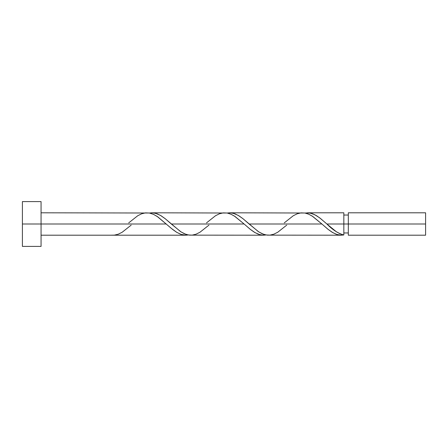 <?xml version="1.0" encoding="UTF-8"?>
<svg xmlns="http://www.w3.org/2000/svg" width="448" height="448" viewBox="0 0 448 448"><rect width="100%" height="100%" fill="white"/><g stroke="black" fill="none" stroke-linecap="round" stroke-linejoin="round"><path stroke-width="0.67" d="M425.6 235.2L425.6 212.8L425.6 224L348.314 224L348.314 212.8L348.314 235.2L425.6 235.2L425.6 224L326.872 224L336.409 231.801L340.122 233.828L343.834 234.976L343.834 212.8L343.834 224L348.314 224L348.314 235.2M22.4 246.4L22.4 201.6L22.4 246.4L41.065 246.4L41.065 224L22.4 224L166.348 224L41.065 224L41.065 201.6L41.065 246.4M131.18 225.12L122.164 232.254L118.278 234.192L114.386 235.127L110.499 235.2L185.797 235.2L180.93 234.349L176.68 232.299L171.214 228.29L157.842 216.894L153.591 214.396L149.341 213.013L41.065 212.8M128.705 222.88L137.721 215.746L141.613 213.808L145.499 212.873L149.386 213.024L153.278 214.25L157.164 216.429L172.721 229.51L176.613 232.254L180.499 234.192L184.386 235.127L188.278 234.976L185.797 235.2M267.316 235.144L341.348 235.2L336.974 234.511L332.864 232.669L328.076 229.354L321.905 224L249.094 224L258.81 231.918L263.67 234.349L267.316 235.144M286.737 225.12L277.721 232.254L273.834 234.192L269.942 235.127L266.056 234.976L262.164 233.75L258.278 231.571L242.721 218.49L238.834 215.746L234.942 213.808L231.056 212.873L227.164 213.024L229.645 212.8L233.29 213.282L238.157 215.342L243.012 218.719L249.094 224L321.905 224L328.278 229.51L332.164 232.254L336.056 234.192L339.942 235.127L343.834 234.976L341.09 235.2M189.538 235.144L263.575 235.2L259.93 234.718L255.063 232.658L250.208 229.281L244.126 224L171.315 224L181.031 231.918L185.892 234.349L189.538 235.144M208.958 225.12L199.942 232.254L196.056 234.192L192.164 235.127L188.278 234.976L184.386 233.75L180.499 231.571L164.942 218.49L161.056 215.746L157.164 213.808L153.278 212.873L149.386 213.024L151.872 212.8L155.512 213.282L160.378 215.342L165.234 218.719L171.315 224L244.126 224L250.499 229.51L254.386 232.254L258.278 234.192L262.164 235.127L266.056 234.976L263.575 235.2M325.646 222.902L326.872 224L343.834 224L343.834 234.976C338.173 233.436 332.522 229.779 326.872 224L320.499 218.49L316.613 215.746L312.721 213.808L308.834 212.873L304.942 213.024L309.848 213.013L314.714 214.687L319.581 217.778L325.646 222.902M284.262 222.88L293.278 215.746L297.164 213.808L301.056 212.873L304.942 213.024L308.834 214.25L312.721 216.429L321.905 224L312.189 216.082L308.543 214.122L304.898 213.013L229.645 212.8M206.483 222.88L215.499 215.746L219.386 213.808L223.278 212.873L227.164 213.024L231.056 214.25L234.942 216.429L244.126 224L234.41 216.082L230.765 214.122L227.119 213.013L151.872 212.8M343.834 232.96L348.314 232.96M110.499 235.2L41.065 235.2M307.423 212.8L343.834 212.8M22.4 201.6L41.065 201.6M343.834 215.04L348.314 215.04M348.314 212.8L425.6 212.8"/></g></svg>
